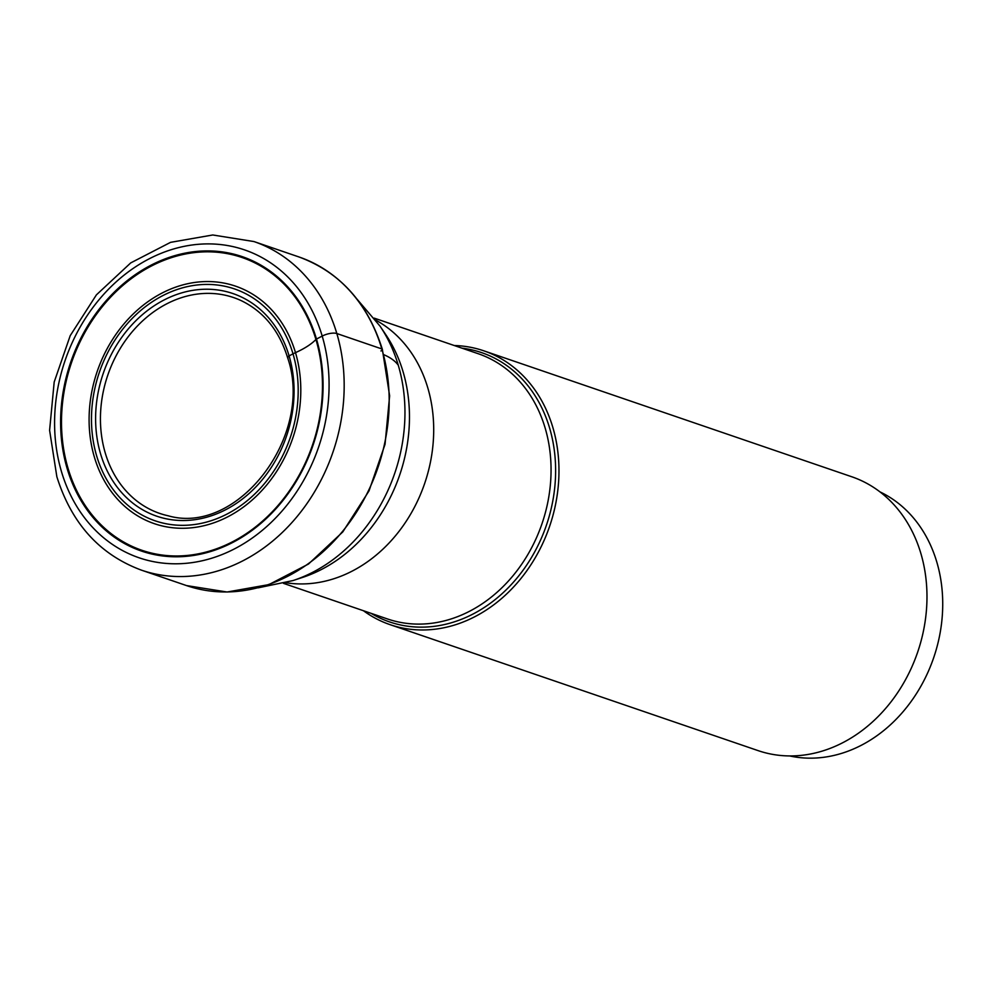 <?xml version="1.0" encoding="UTF-8"?>
<svg xmlns="http://www.w3.org/2000/svg" width="992" height="992" viewBox="0 0 992 992"><rect width="100%" height="100%" fill="white"/><g stroke="black" fill="none" stroke-linecap="round" stroke-linejoin="round"><path stroke-width="1.49" d="M67.183 468.646A155.595 128.08 108.9 0 1 150.796 265.31A155.595 128.08 108.9 0 1 316.485 339.053A155.595 128.08 108.9 0 1 232.872 542.388A155.595 128.08 108.9 0 1 67.183 468.646M363.456 610.737A144.72 119.127 -71.1 0 0 390.054 624.65A144.72 119.127 -71.1 0 0 519.882 579.799A144.72 119.127 -71.1 0 0 552.854 427.465A144.72 119.127 -71.1 0 0 483.774 350.808A144.72 119.127 -71.1 0 0 454.237 345.514M483.774 350.808L851.781 476.768A144.72 119.127 108.9 0 1 920.861 553.424A144.72 119.127 108.9 0 1 887.89 705.758A144.72 119.127 108.9 0 1 758.062 750.609L390.054 624.65M880.003 491.896A140.157 115.37 108.9 0 1 936.795 562.018A140.157 115.37 108.9 0 1 861.478 745.19A140.157 115.37 108.9 0 1 789.632 755.941M288.027 357.988A3.596 1.339 -16.5 0 1 289.094 355.88L293.012 353.846A20.857 7.738 -16.5 0 1 295.492 352.644A45.942 17.05 163.5 0 0 315.927 339.475A2.232 0.831 -16.5 0 1 316.485 339.053L322.202 336.077A10.937 4.055 -16.5 0 1 336.834 333.535L381.833 348.936A3.36 1.252 -16.5 0 1 380.94 350.957M61.467 471.609A162.725 133.945 -71.1 0 0 234.744 548.737A162.725 133.945 -71.1 0 0 322.202 336.077A162.725 133.945 -71.1 0 0 148.912 258.962A162.725 133.945 -71.1 0 0 61.467 471.609M336.834 333.535A173.662 142.947 -71.1 0 0 253.952 241.552L212.784 234.98L170.562 242.346L130.721 262.905L96.398 294.872L70.209 335.668L54.188 382.044L49.6 430.33L56.854 476.73C71.573 523.54 99.77 554.689 141.472 570.164A173.662 142.947 -71.1 0 0 297.265 516.348A173.662 142.947 -71.1 0 0 336.834 333.535M186.471 585.565L227.056 592.013L268.869 584.61L308.512 564.014L342.798 531.91L369.012 490.904L385.045 444.292L389.633 395.82L382.366 349.382C367.685 302.87 339.884 272.068 298.939 256.953A173.662 142.947 108.9 0 1 381.833 348.936A173.662 142.947 108.9 0 1 342.265 531.749A173.662 142.947 108.9 0 1 186.471 585.565L141.472 570.164M168.144 515.778A114.068 93.893 108.9 0 1 105.264 452.997A114.068 93.893 -71.1 0 1 134.614 329.009A114.068 93.893 -71.1 0 1 241.701 300.874C263.922 311.823 279.211 330.72 287.568 357.566C314.737 435.19 237.832 535.94 168.144 515.778M289.094 355.88A117.651 96.844 108.9 0 1 225.866 509.628A117.651 96.844 108.9 0 1 100.576 453.865A117.651 96.844 108.9 0 1 163.804 300.117A117.651 96.844 108.9 0 1 289.094 355.88M96.658 455.911A122.549 100.874 -71.1 0 0 227.156 513.992A122.549 100.874 -71.1 0 0 293.012 353.846A122.549 100.874 -71.1 0 0 162.514 295.765A122.549 100.874 -71.1 0 0 96.658 455.911M295.492 352.644A125.513 103.317 -71.1 0 0 161.845 293.161A125.513 103.317 -71.1 0 0 94.401 457.176A125.513 103.317 108.9 0 0 228.048 516.671A125.513 103.317 108.9 0 0 295.492 352.644M315.927 339.475A154.715 127.348 108.9 0 1 232.785 541.657A154.715 127.348 108.9 0 1 68.039 468.323A154.715 127.348 -71.1 0 1 151.181 266.141A154.715 127.348 -71.1 0 1 315.927 339.475M383.842 354.714A136.747 50.741 -16.5 0 1 398.263 365.18A158.286 130.299 -71.1 0 0 380.035 326.145L356.971 299.088M380.035 326.145L385.665 334.478A151.156 124.422 108.9 0 1 403.037 371.628A151.156 124.422 108.9 0 1 403.074 371.752A151.156 124.422 108.9 0 1 302.51 577.443L292.95 580.58A158.286 130.299 -71.1 0 0 292.962 580.58A158.286 130.299 -71.1 0 0 398.263 365.18M285.894 582.713A140.157 115.37 -71.1 0 0 401.748 527.719A140.157 115.37 -71.1 0 0 427.775 387.798A140.157 115.37 -71.1 0 0 427.738 387.686A140.157 115.37 -71.1 0 0 375.77 320.131M374.257 318.147L478.231 353.722A140.157 115.37 108.9 0 1 545.092 427.85A140.157 115.37 108.9 0 1 545.129 427.961A140.157 115.37 108.9 0 1 513.199 575.509A140.157 115.37 108.9 0 1 387.45 618.946L283.489 583.358M371.095 613.341A142.302 117.13 -71.1 0 0 509.256 586.706A142.302 117.13 -71.1 0 0 549.605 428.023A142.302 117.13 -71.1 0 0 549.568 427.899A142.302 117.13 -71.1 0 0 461.863 348.13M298.939 256.953L253.952 241.552M292.95 580.58L258.143 587.834"/></g></svg>
